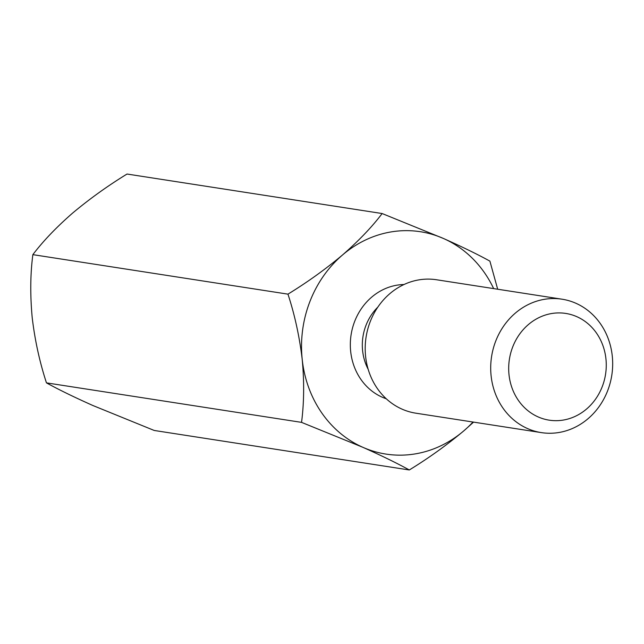 <?xml version="1.0" encoding="UTF-8"?>
<svg xmlns="http://www.w3.org/2000/svg" width="644" height="644" viewBox="0 0 644 644"><rect width="100%" height="100%" fill="white"/><g stroke="black" fill="none" stroke-linecap="round" stroke-linejoin="round"><path stroke-width="0.97" d="M382.134 213.534L443.475 238.489A112.507 101.382 98.8 0 0 342.503 254.992C358.925 240.623 372.135 226.801 382.134 213.534L127.037 174.033C107.717 185.858 89.54 198.907 72.49 213.188C56.237 227.388 43.027 241.21 32.86 254.646L287.957 294.147C294.735 314.827 299.484 336.579 302.213 359.416C304.314 381.892 304.089 402.87 301.545 422.367L362.894 447.322C381.602 455.67 397.074 463.221 409.31 469.967C428.63 458.142 446.815 445.093 463.857 430.812L473.582 422.118M32.86 254.646C30.316 273.885 30.099 294.863 32.2 317.605C34.873 340.169 39.622 361.92 46.457 382.866C58.644 389.596 74.116 397.139 92.881 405.511L154.222 430.466L409.31 469.967M46.457 382.866L301.545 422.367M473.002 422.029A112.507 101.382 98.8 0 1 463.857 430.812A112.507 101.382 98.8 0 1 362.894 447.322A112.507 101.382 98.8 0 1 302.213 359.416A112.507 101.382 98.8 0 1 342.503 254.992C325.679 269.112 307.494 282.161 287.957 294.147M497.683 289.228L489.899 261.134C477.663 254.38 462.183 246.837 443.475 238.489A112.507 101.382 98.8 0 1 493.658 288.609M512.68 347.011A54.007 48.662 -81.2 0 1 596.626 333.286A54.007 48.662 -81.2 0 1 563.122 420.097A54.007 48.662 -81.2 0 1 512.68 347.011M495.695 341.167A67.507 60.826 -81.2 0 1 562.019 299.194A67.507 60.826 -81.2 0 1 611.8 375.211A67.507 60.826 -81.2 0 1 541.354 432.615A67.507 60.826 -81.2 0 1 495.695 341.167M541.354 432.615L415.855 413.182A67.507 60.826 -81.2 0 1 370.187 321.734A67.507 60.826 -81.2 0 1 436.519 279.754L562.019 299.194M377.811 307.148A49.508 44.605 98.8 0 0 365.977 325.365A49.508 44.605 98.8 0 0 368.191 369.318M403.981 284.535A58.507 52.719 98.8 0 0 351.085 334.84A58.507 52.719 98.8 0 0 386.295 398.781"/></g></svg>
